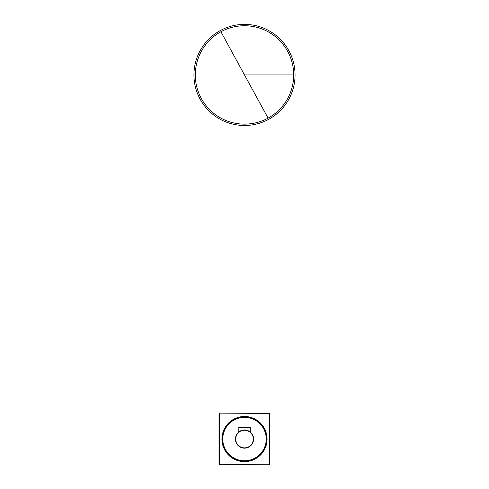 <?xml version="1.0" encoding="UTF-8"?>
<svg xmlns="http://www.w3.org/2000/svg" width="489" height="489" viewBox="0 0 489 489"><rect width="100%" height="100%" fill="white"/><g stroke="black" fill="none" stroke-linecap="round" stroke-linejoin="round"><path stroke-width="0.73" d="M250.692 432.386L248.424 430.846M244.806 429.965L244.482 429.959M239.463 431.475L238.736 432.013M253.602 439.061A9.102 9.102 0 0 0 244.5 429.959A9.102 9.102 0 0 0 235.398 439.061A9.102 9.102 0 0 0 244.5 448.162A9.102 9.102 0 0 0 253.602 439.061A9.102 9.102 0 0 0 244.5 429.959A9.102 9.102 0 0 0 235.398 439.061A9.102 9.102 0 0 0 244.5 448.162A9.102 9.102 0 0 0 253.602 439.061M253.302 439.061A8.802 8.802 0 0 0 244.5 430.259A8.802 8.802 0 0 0 235.698 439.061A8.802 8.802 0 0 0 244.5 447.863A8.802 8.802 0 0 0 253.302 439.061M234.023 419.886A21.846 21.846 0 0 0 225.325 449.538A21.846 21.846 0 0 0 254.977 458.236A21.846 21.846 0 0 0 263.675 428.584A21.846 21.846 0 0 0 234.023 419.886M234.084 419.996A21.724 21.724 0 0 0 225.435 449.477A21.724 21.724 0 0 0 254.916 458.126A21.724 21.724 0 0 0 263.565 428.645A21.724 21.724 0 0 0 234.084 419.996M233.968 419.782A21.968 21.968 0 0 0 225.221 449.593A21.968 21.968 0 0 0 255.032 458.34A21.968 21.968 0 0 0 263.779 428.529A21.968 21.968 0 0 0 233.968 419.782M255.209 458.658A22.335 22.335 0 0 0 264.097 428.352A22.335 22.335 0 0 0 233.791 419.464A22.335 22.335 0 0 0 224.903 449.77A22.335 22.335 0 0 0 255.209 458.658M255.325 458.871A22.573 22.573 0 0 0 264.311 428.236A22.573 22.573 0 0 0 233.675 419.25A22.573 22.573 0 0 0 224.689 449.886A22.573 22.573 0 0 0 255.325 458.871M255.264 458.768A22.457 22.457 0 0 0 264.207 428.297A22.457 22.457 0 0 0 233.736 419.354A22.457 22.457 0 0 0 224.793 449.825A22.457 22.457 0 0 0 255.264 458.768A22.457 22.457 0 0 0 264.207 428.297A22.457 22.457 0 0 0 233.736 419.354A22.457 22.457 0 0 0 224.793 449.825A22.457 22.457 0 0 0 255.264 458.768M219.011 464.244L219.011 413.877L269.683 413.572L269.989 464.244L219.316 464.55L219.316 413.877L269.683 413.877L269.683 464.244L219.316 464.55M238.736 427.472L250.264 427.472L238.919 427.288L238.736 432.019M220.264 30.575A50.55 50.55 0 0 0 200.135 99.175A50.55 50.55 0 0 0 268.736 119.298A50.55 50.55 0 0 0 288.865 50.703A50.55 50.55 0 0 0 220.264 30.575M249.054 24.591L248.302 24.529M248.161 24.517L247.232 24.456M241.768 24.456L240.154 24.572M219.011 413.877L219.316 413.572M269.683 464.55L269.989 464.244M269.989 413.877L269.683 413.572M220.918 31.767A49.187 49.187 0 0 0 201.334 98.521A49.187 49.187 0 0 0 268.082 118.106L244.5 74.939L293.687 74.939A49.187 49.187 0 0 0 220.918 31.767L244.5 74.939M268.082 118.106A49.187 49.187 0 0 0 293.687 74.939M250.264 427.472L250.264 432.013"/></g></svg>
